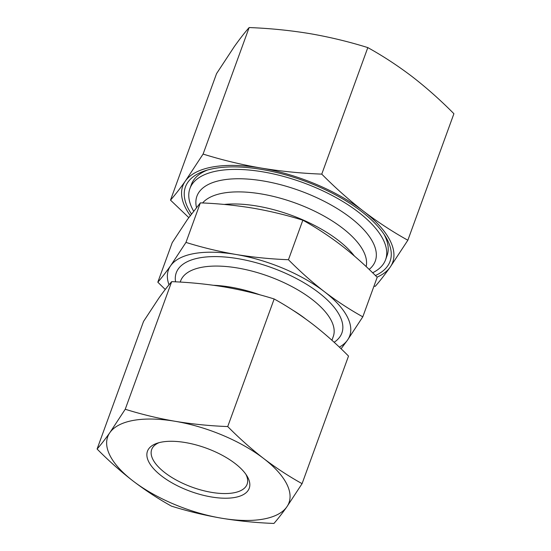 <?xml version="1.0" encoding="UTF-8"?>
<svg xmlns="http://www.w3.org/2000/svg" width="551" height="551" viewBox="0 0 551 551"><rect width="100%" height="100%" fill="white"/><g stroke="black" fill="none" stroke-linecap="round" stroke-linejoin="round"><path stroke-width="0.83" d="M274.164 298.973C287.333 306.266 300.137 314.649 312.582 324.119C324.945 333.699 336.923 344.347 348.514 356.07L302.079 483.668L286.768 506.961C282.105 513.525 277.821 519.021 273.937 523.45C256.057 522.768 238.562 521.012 221.454 518.195C204.393 515.24 187.726 511.225 171.444 506.135C158.247 498.813 145.443 490.431 133.032 480.982A96.459 40.988 -160 0 0 221.454 518.195A96.459 40.988 -160 0 0 286.768 506.961A96.459 40.988 -160 0 0 263.66 458.515A96.459 40.988 -160 0 0 175.246 421.308A96.459 40.988 -160 0 0 109.931 432.542A96.459 40.988 -160 0 0 133.032 480.982C120.641 471.38 108.664 460.732 97.093 449.031C100.985 444.602 105.262 439.106 109.931 432.542L125.235 409.248C141.517 414.338 158.185 418.354 175.246 421.308C192.347 424.125 209.841 425.882 227.728 426.564L274.164 298.973C257.889 293.883 241.221 289.86 224.161 286.913C207.052 284.089 189.558 282.339 171.678 281.651L125.235 409.248M235.015 463.446A54.15 23.011 -160 0 0 157.111 443.245A54.15 23.011 -160 0 0 190.481 491.375A54.15 23.011 -160 0 0 246.972 475.954A54.15 23.011 -160 0 0 235.015 463.446M171.678 281.651C167.786 286.079 163.509 291.575 158.846 298.146L143.535 321.44L97.093 449.031M302.079 483.668C288.882 476.346 276.072 467.964 263.66 458.515C251.27 448.913 239.292 438.265 227.728 426.564M203.092 154.073L249.142 27.55C269.845 28.342 290.101 30.374 309.91 33.639C329.663 37.055 348.962 41.711 367.813 47.6L321.763 174.123C301.06 173.331 280.803 171.299 260.995 168.034C241.242 164.618 221.943 159.962 203.092 154.073L185.37 181.045A111.688 47.455 -160 0 0 190.274 215.537M373.929 286.245L375.272 286.306C379.77 281.175 384.729 274.811 390.129 267.207L407.85 240.236C392.574 231.764 377.745 222.06 363.378 211.116C349.031 199.999 335.16 187.664 321.763 174.123M407.85 240.236L453.907 113.72C440.476 100.144 426.612 87.816 412.293 76.72C397.884 65.755 383.062 56.05 367.813 47.6M188.779 217.59L170.507 200.137L216.557 73.614L234.285 46.642C239.685 39.045 244.637 32.681 249.142 27.55M157.82 282.195L172.215 242.654L187.519 219.36L200.35 202.864C218.237 203.553 235.732 205.303 252.833 208.126C269.894 211.074 286.561 215.097 302.843 220.186L288.449 259.728C270.569 259.039 253.074 257.289 235.966 254.472C218.912 251.518 202.238 247.495 185.963 242.412L170.652 265.706C165.989 272.27 161.712 277.766 157.82 282.195L165.252 289.482M185.963 242.412L200.35 202.864M341.083 348.783L347.495 340.119L362.799 316.825L377.194 277.284C365.595 265.561 353.618 254.913 341.255 245.333C328.816 235.862 316.012 227.48 302.843 220.186M377.056 277.146A111.688 47.455 -160 0 0 390.129 267.207A111.688 47.455 -160 0 0 363.378 211.116A111.688 47.455 -160 0 0 260.995 168.034A111.688 47.455 -160 0 0 185.37 181.045C179.963 188.642 175.011 195.013 170.507 200.137M375.431 275.534A108.871 46.263 -160 0 0 385.514 236.599A108.871 46.263 -160 0 0 361.47 211.446A108.871 46.263 -160 0 0 204.834 170.844A108.871 46.263 -160 0 0 191.459 213.94M372.634 272.779A104.098 44.232 -160 0 0 385.569 259.735A104.098 44.232 -160 0 0 358.24 212.004A104.098 44.232 -160 0 0 257.324 170.996A104.098 44.232 -160 0 0 189.923 188.525A104.098 44.232 -160 0 0 193.615 211.095M207.493 170.018A104.098 44.232 -160 0 0 191.404 184.461L189.923 188.525M385.569 259.735L387.05 255.671A104.098 44.232 -160 0 0 384.006 234.265M159.025 442.673A50.768 21.572 -160 0 0 151.69 449.506A50.768 21.572 -160 0 0 192.017 487.139A50.768 21.572 -160 0 0 247.103 484.233A50.768 21.572 -160 0 0 245.877 474.287M362.799 316.825C349.603 309.51 336.799 301.128 324.387 291.679C311.997 282.078 300.019 271.423 288.449 259.728M339.354 347.137A96.459 40.988 -160 0 0 347.495 340.119A96.459 40.988 -160 0 0 324.387 291.679A96.459 40.988 -160 0 0 235.966 254.472A96.459 40.988 -160 0 0 170.652 265.706A96.459 40.988 -160 0 0 169.005 284.805M354.383 256.015A88.332 37.53 -160 0 0 337.997 240.126A88.332 37.53 -160 0 0 224.243 204.442M366.16 266.588A88.332 37.53 -160 0 0 342.398 228.038A88.332 37.53 -160 0 0 202.603 202.968M369.156 269.425A94.903 40.326 -160 0 0 350.367 217.59A94.903 40.326 -160 0 0 247.048 179.034A94.903 40.326 -160 0 0 196.48 207.486M305.447 318.809A81.224 34.513 -160 0 0 304.978 318.45A81.224 34.513 -160 0 0 292.739 310.137M260.272 294.937A81.224 34.513 -160 0 0 213.636 285.294M331.916 340.256L333.265 336.551A81.224 34.513 -160 0 0 311.942 299.31A81.224 34.513 -160 0 0 233.204 267.318A81.224 34.513 -160 0 0 180.611 280.989L180.211 282.084M334.133 342.274A88.119 37.44 -160 0 0 318.74 292.65A88.119 37.44 -160 0 0 224.112 256.945A88.119 37.44 -160 0 0 175.569 281.837"/></g></svg>
